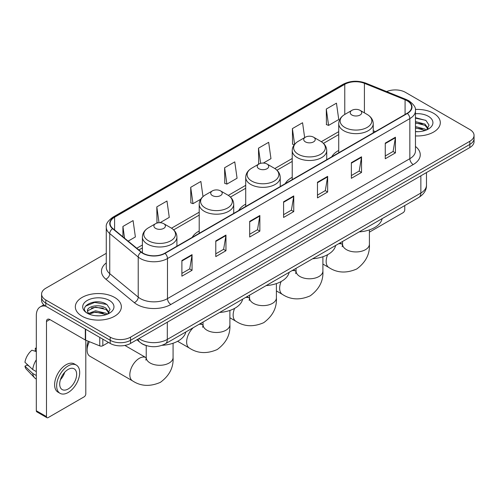 <?xml version="1.0" encoding="UTF-8"?>
<svg xmlns="http://www.w3.org/2000/svg" width="499" height="499" viewBox="0 0 499 499"><rect width="100%" height="100%" fill="white"/><g stroke="black" fill="none" stroke-linecap="round" stroke-linejoin="round"><path stroke-width="0.75" d="M199.207 231A25.405 14.671 0 0 0 192.234 237.356M245.714 204.147A25.405 14.671 0 0 0 238.74 210.509M292.221 177.295A25.405 14.671 0 0 0 285.241 183.657M338.727 150.448A25.405 14.671 0 0 0 331.748 156.811M146.731 345.726A14.384 8.302 180 0 1 140.924 343.006M106.275 253.324L45.802 288.241A14.384 8.302 0 0 0 41.592 294.111L41.592 300.373A14.384 8.302 0 0 0 45.802 306.243L110.204 343.424A14.384 8.302 0 0 0 130.538 343.424L469.84 147.536A14.384 8.302 0 0 0 474.05 141.666L474.05 138.535A14.384 8.302 0 0 1 469.84 144.404A14.384 8.302 0 0 0 474.05 138.535L474.05 135.404A14.384 8.302 0 0 0 469.84 129.528L405.438 92.346A14.384 8.302 0 0 0 386.638 91.579M41.592 294.111A14.384 8.302 0 0 0 45.802 299.98L110.204 337.162A14.384 8.302 0 0 0 130.538 337.162L130.538 340.293L469.84 144.404L130.538 340.293A14.384 8.302 0 0 1 110.204 340.293A14.384 8.302 0 0 0 130.538 340.293L130.538 343.424M45.802 299.98L45.802 303.111L110.204 340.293L45.802 303.111A14.384 8.302 0 0 1 41.592 297.242A14.384 8.302 0 0 0 45.802 303.111L45.802 306.243M433.569 113.285A23.01 13.286 0 0 0 415.368 109.443A23.01 13.286 0 0 1 433.569 113.285A23.01 13.286 0 0 1 440.311 122.679A23.01 13.286 0 0 0 433.569 113.285M114.608 297.435A23.01 13.286 0 0 0 89.533 294.56A23.01 13.286 0 0 0 75.33 306.829A23.01 13.286 0 0 0 82.067 316.223A23.01 13.286 0 0 0 107.148 319.104A23.01 13.286 0 0 0 121.351 306.829A23.01 13.286 0 0 0 114.608 297.435A23.01 13.286 0 0 0 89.533 294.56A23.01 13.286 0 0 0 75.33 306.829A23.01 13.286 0 0 0 82.067 316.223A23.01 13.286 0 0 0 107.148 319.104A23.01 13.286 0 0 0 121.351 306.829A23.01 13.286 0 0 0 114.608 297.435M407.128 100.761A15.338 8.857 180 0 1 411.625 107.023A15.338 8.857 180 0 1 407.128 113.285L164.776 253.211A15.338 8.857 180 0 1 141.36 252.026L112.886 228.548A15.338 8.857 180 0 1 110.111 223.465A15.338 8.857 180 0 1 114.602 217.202L344.765 84.319A15.338 8.857 180 0 1 364.413 83.327L405.082 99.769A15.338 8.857 180 0 1 407.128 100.761M407.402 100.605A15.725 9.076 0 0 0 405.3 99.588L364.632 83.146A15.725 9.076 0 0 0 344.497 84.163L114.333 217.046A15.725 9.076 0 0 0 112.574 228.673L141.049 252.151A15.725 9.076 0 0 0 165.044 253.367L407.402 113.441A15.725 9.076 0 0 0 407.402 100.605M181.892 260.509L181.892 276.165L192.059 270.296L192.059 254.64L181.892 260.509M181.892 273.39L189.726 268.867L192.021 255.157A3.836 2.214 -120 0 0 192.059 254.64M189.657 268.905L192.059 270.296M215.786 240.942L215.786 256.598L225.96 250.723L225.96 235.066L215.786 240.942M215.786 253.816L223.621 249.294L225.916 235.59A3.836 2.214 -120 0 0 225.96 235.066M223.552 249.338L225.96 250.723M249.687 221.369L249.687 237.025L259.854 231.156L259.854 215.499L249.687 221.369M249.687 234.249L257.515 229.727L259.811 216.017A3.836 2.214 -120 0 0 259.854 215.499M257.447 229.765L259.854 231.156M385.265 143.094L385.265 158.744L395.439 152.875L395.439 137.219L385.265 143.094M385.265 155.969L393.1 151.447L395.395 137.743A3.836 2.214 -120 0 0 395.439 137.219M393.031 151.49L395.439 152.875M351.371 162.662L351.371 178.318L361.538 172.448L361.538 156.792L351.371 162.662M351.371 175.542L359.205 171.02L361.501 157.31A3.836 2.214 -120 0 0 361.538 156.792M359.137 171.057L361.538 172.448M317.476 182.229L317.476 197.885L327.643 192.015L327.643 176.359L317.476 182.229M317.476 195.109L325.311 190.587L327.606 176.877A3.836 2.214 -120 0 0 327.643 176.359M325.242 190.624L327.643 192.015M283.582 201.802L283.582 217.458L293.749 211.582L293.749 195.932L283.582 201.802M283.582 214.676L291.41 210.154L293.705 196.45A3.836 2.214 -120 0 0 293.749 195.932M291.341 210.198L293.749 211.582M415.461 135.921A23.01 13.286 0 0 0 440.311 122.679A23.01 13.286 0 0 1 415.461 135.921M130.538 337.162L469.84 141.273A14.384 8.302 0 0 0 474.05 135.404M160.029 222.71L169.273 217.377L166.978 201.016L156.811 206.885L156.973 222.448M128.143 241.123L135.379 236.944L133.083 220.589L122.916 226.459L122.916 236.813M263.341 163.067L270.963 158.67L268.668 142.309L258.494 148.178L258.663 163.741M304.652 137.618L302.562 122.742L292.395 128.611L292.557 144.174M326.29 109.038L328.585 125.399L338.752 119.529L336.457 103.168L326.29 109.038L326.452 124.6M202.999 196.594L200.872 181.449L190.705 187.318L190.868 202.881M224.6 167.751L226.895 184.106L237.069 178.237L234.773 161.876L224.6 167.751L224.768 183.308M226.895 184.106L224.6 183.252M259.118 163.915L258.494 163.678M258.494 148.178L260.628 163.348M294.217 144.791L292.395 144.111M292.395 128.611L294.597 144.317M328.585 125.399L326.29 124.538M190.705 187.318L193.001 203.679L200.692 199.238M193.001 203.679L190.705 202.819M158.027 222.841L156.811 222.386M156.811 206.885L159.031 222.722M122.916 226.459L124.557 238.166M415.461 131.536L418.312 131.686M415.461 126.565L424.961 129.073L426.227 130.083M415.461 127.813L425.185 130.47M415.461 121.594L424.961 124.101L428.073 128.399M415.461 122.841L424.961 125.343L427.824 128.723M415.461 131.642A15.625 9.019 0 0 0 428.348 129.06A15.625 9.019 0 0 0 428.348 116.298A15.625 9.019 0 0 0 415.461 113.722M426.595 129.933L429.046 125.124L425.946 120.459L415.461 117.664M415.461 118.151L425.734 120.315M415.461 123.122L422.279 123.97M415.461 128.093L422.279 128.942M369.403 232.135L403.061 212.705A2.395 1.385 120 0 0 404.758 209.767L404.758 205.569M338.727 152.781L338.727 123.696A17.259 9.961 0 0 0 343.78 130.738A17.259 9.961 0 0 0 362.586 132.902A17.259 9.961 0 0 0 373.24 123.696C373.109 119.854 371.094 116.772 367.189 114.458L360.047 110.329A5.751 3.318 0 0 0 351.914 110.329A5.751 3.318 0 0 0 351.914 115.026A5.751 3.318 0 0 0 360.047 115.026A5.751 3.318 0 0 0 360.047 110.329L367.189 114.458A15.856 9.15 0 0 1 367.189 127.401A15.856 9.15 0 0 1 344.772 127.401A15.856 9.15 0 0 1 344.772 114.458L344.765 84.319M359.149 231.904A26.366 15.22 0 0 0 382.153 218.618M305.407 141.878A5.751 3.318 0 0 0 313.547 141.878A5.751 3.318 0 0 0 313.547 137.181L320.689 141.304A15.856 9.15 0 0 1 320.689 154.247A15.856 9.15 0 0 1 298.265 154.247A15.856 9.15 0 0 1 298.265 141.304C294.36 143.625 292.345 146.706 292.221 150.542A17.259 9.961 0 0 0 297.273 157.59A17.259 9.961 0 0 0 316.079 159.749A17.259 9.961 0 0 0 326.733 150.542C326.608 146.706 324.593 143.625 320.689 141.304L313.547 137.181A5.751 3.318 0 0 0 305.407 137.181A5.751 3.318 0 0 0 305.407 141.878M312.648 258.75A26.366 15.22 0 0 0 335.652 245.471M258.906 168.724A5.751 3.318 0 0 0 267.04 168.724A5.751 3.318 0 0 0 267.04 164.028L274.182 168.157A15.856 9.15 0 0 1 274.182 181.1A15.856 9.15 0 0 1 251.764 181.1A15.856 9.15 0 0 1 251.764 168.157C247.86 170.471 245.845 173.552 245.714 177.394A17.259 9.961 0 0 0 250.766 184.437A17.259 9.961 0 0 0 269.579 186.601A17.259 9.961 0 0 0 280.226 177.394C280.101 173.552 278.086 170.471 274.182 168.157L267.04 164.028A5.751 3.318 0 0 0 258.906 164.028A5.751 3.318 0 0 0 258.906 168.724M266.142 285.603A26.366 15.22 0 0 0 289.146 272.323M212.399 195.577A5.751 3.318 0 0 0 220.533 195.577A5.751 3.318 0 0 0 220.533 190.88L227.675 195.003A15.856 9.15 0 0 1 227.675 207.946A15.856 9.15 0 0 1 205.257 207.946A15.856 9.15 0 0 1 205.257 195.003C201.353 197.323 199.338 200.405 199.207 204.241A17.259 9.961 0 0 0 204.266 211.289A17.259 9.961 0 0 0 223.072 213.447A17.259 9.961 0 0 0 233.725 204.241C233.594 200.405 231.58 197.323 227.675 195.003L220.533 190.88A5.751 3.318 0 0 0 212.399 190.88A5.751 3.318 0 0 0 212.399 195.577M219.635 312.449A26.366 15.22 0 0 0 242.639 299.169M89.383 341.684A13.423 7.747 120 0 0 87.119 350.098L87.119 346.187A8.626 4.984 -60 0 1 88.335 341.26M87.119 350.098A13.423 7.747 120 0 0 89.901 356.242L132.609 380.905A13.423 7.747 -60 0 1 130.551 370.146A13.423 7.747 -60 0 1 139.321 358.319A13.423 7.747 -60 0 1 146.032 357.652L146.232 357.771M155.588 228.374A5.751 3.318 0 0 0 163.722 228.374A5.751 3.318 0 0 0 163.722 223.677L170.864 227.8A15.856 9.15 0 0 1 170.864 240.749A15.856 9.15 0 0 1 148.446 240.749A15.856 9.15 0 0 1 148.446 227.8C144.542 230.12 142.527 233.201 142.402 237.044A17.259 9.961 0 0 0 147.454 244.086A17.259 9.961 0 0 0 166.261 246.244A17.259 9.961 0 0 0 176.914 237.044C176.789 233.201 174.769 230.12 170.864 227.8L163.722 223.677A5.751 3.318 0 0 0 155.588 223.677A5.751 3.318 0 0 0 155.588 228.374M162.106 345.296A26.366 15.22 0 0 0 185.828 331.966M102.831 339.17L102.831 345.726L108.508 342.445M45.64 306.149A19.174 11.072 -120 0 0 40.282 306.86A19.174 11.072 -120 0 0 36.308 315.636L36.308 410.746L46.482 416.615L46.482 321.506A4.797 2.769 60 0 1 47.474 319.316A4.797 2.769 60 0 1 49.869 319.553L85.31 340.012L85.31 329.053M46.482 416.615A2.395 1.385 120 0 0 46.975 417.713L36.807 411.843A2.395 1.385 -60 0 1 36.308 410.746M46.975 417.713A2.395 1.385 120 0 0 48.172 417.594L84.1 396.855A2.395 1.385 120 0 0 85.797 393.917L85.797 340.237M102.831 345.726A2.395 1.385 180 0 1 99.763 345.882L85.628 340.168A2.395 1.385 180 0 1 85.31 340.012M68.17 388.983A11.982 6.917 120 0 0 76.004 378.423A11.982 6.917 120 0 0 74.164 368.823A11.982 6.917 120 0 0 68.17 369.416A11.982 6.917 120 0 0 60.342 379.976A11.982 6.917 120 0 0 62.182 389.576A11.982 6.917 120 0 0 68.17 388.983M60.429 379.695A11.982 6.917 120 0 0 64.733 372.248M36.308 348.583L35.292 348.277L35.292 350.678L36.308 351.271M76.322 365.087L74.289 363.908A16.299 9.412 120 0 0 66.136 364.719A16.299 9.412 120 0 0 55.489 379.078A16.299 9.412 120 0 0 57.99 392.139L60.023 393.312A16.299 9.412 120 0 0 68.17 392.507A16.299 9.412 120 0 0 78.817 378.148A16.299 9.412 120 0 0 76.322 365.087A16.299 9.412 120 0 0 68.17 365.892A16.299 9.412 120 0 0 57.522 380.257A16.299 9.412 120 0 0 60.023 393.312M36.308 359.785A15.818 9.132 120 0 0 32.709 369.534L24.95 362.274A12.463 7.198 120 0 1 31.905 350.229L36.308 351.57M36.308 371.612L32.709 369.534M29.148 366.204L27.033 364.987L24.95 366.191L32.709 373.452L36.308 375.529M32.709 373.452A15.818 9.132 120 0 0 34.662 377.868A15.818 9.132 120 0 0 35.859 378.81L36.308 379.072M36.308 347.99A12.463 7.198 120 0 0 35.292 348.277M24.95 366.191A12.463 7.198 120 0 0 26.422 369.291L34.662 377.868M95.739 315.73L99.357 315.836M88.56 313.434L95.534 310.771L106 313.222L107.266 314.233M89.202 314.102L95.534 312.018L106.225 314.62M88.666 313.915L87.55 311.295A10.835 6.256 0 0 0 89.296 314.189M109.113 312.549L106 308.251C99.494 303.398 86.115 306.392 87.55 311.295L87.506 310.815M87.575 311.445L87.874 310.64L95.534 307.047L106 309.492L108.869 312.873M107.634 314.083L110.086 309.274L106.986 304.608C96.026 296.73 76.54 307.116 87.793 313.478L88.348 313.821M109.387 300.448A15.625 9.019 0 0 0 87.288 300.448A15.625 9.019 0 0 0 87.288 313.21A15.625 9.019 0 0 0 109.387 313.21A15.625 9.019 0 0 0 109.387 300.448M85.504 306.174L94.685 302.413L106.78 304.465M91.236 308.008L94.685 307.384L103.318 308.12M91.236 312.979L94.685 312.355L103.318 313.091M138.915 338.59A19.174 11.072 0 0 0 140.2 339.414A19.174 11.072 0 0 0 167.315 339.414L420.857 193.032A19.174 11.072 0 0 0 426.477 185.204C426.614 189.963 424.081 194.036 418.873 197.423L165.331 343.805A9.587 5.533 60 0 0 167.315 339.414L167.315 322.192M420.857 175.81L420.857 193.032A9.587 5.533 60 0 1 418.873 197.423M138.136 339.039A9.587 6.412 129.5 0 0 139.807 342.158L136.894 339.757M469.84 147.536L469.84 141.273M110.204 343.424L110.204 337.162M415.461 146.469A23.971 13.835 180 0 1 413.234 164.558L170.876 304.484A4.797 2.769 60 0 1 167.489 298.614L409.841 158.688A19.174 11.072 0 0 0 415.461 150.86L415.461 110.784A19.174 11.072 180 0 1 409.841 118.612A4.797 2.769 -120 0 0 407.402 113.441M170.876 304.484A23.971 13.835 180 0 1 136.982 304.484A23.971 13.835 180 0 1 134.293 302.637L105.819 279.153A23.971 13.835 180 0 1 106.275 262.917M140.369 298.614A19.174 11.072 0 0 0 167.489 298.614L167.489 258.532A19.174 11.072 180 0 1 138.223 257.054L109.743 233.576A19.174 11.072 180 0 1 106.275 227.226L106.275 267.302A19.174 11.072 0 0 0 109.743 273.652L138.223 297.136A19.174 11.072 0 0 0 140.369 298.614M415.461 110.784C416.097 107.784 413.896 104.447 408.849 100.761L406.329 99.538A4.797 2.246 112 0 0 405.3 99.588M406.329 99.538L365.661 83.096C357.721 80.283 350.179 80.695 343.05 84.319A4.797 2.769 60 0 1 344.497 84.163M114.333 217.046A4.797 2.769 -120 0 0 112.886 217.202C107.909 220.776 105.707 224.12 106.275 227.226M112.574 228.673A4.797 3.206 129.5 0 0 109.743 233.576L109.743 273.652A4.797 3.206 -50.5 0 1 105.819 279.153M365.661 83.096A4.797 2.246 112 0 0 364.632 83.146M141.049 252.151A4.797 3.206 129.5 0 0 138.223 257.054L138.223 297.136A4.797 3.206 -50.5 0 1 134.293 302.637M165.044 253.367A4.797 2.769 60 0 1 167.489 258.532L409.841 118.612L409.841 158.688A4.797 2.769 60 0 0 413.234 164.558M114.602 217.202L114.602 229.964M405.082 99.769L405.082 114.471M364.413 83.327L364.413 112.849M375.398 131.605L373.24 130.732M338.727 131.649L321.325 141.691M292.221 158.495L274.818 168.543M245.714 185.347L228.311 195.39M199.207 212.194L171.506 228.193M142.402 244.99L136.776 248.24M283.582 202.295L293.705 196.45M317.476 182.728L327.606 176.877M351.371 163.154L361.501 157.31M385.265 143.587L395.395 137.743M249.687 221.868L259.811 216.017M215.786 241.435L225.916 235.59M181.892 261.008L192.021 255.157M369.403 229.896L369.403 244.192A13.423 7.747 180 0 1 365.474 249.668A13.423 7.747 180 0 1 346.493 249.668A13.423 7.747 180 0 1 342.557 244.192L342.202 246.762M338.484 243.836A13.423 7.747 -60 0 1 342.358 244.31L342.557 244.423M369.403 244.192C369.984 254.047 365.761 262.306 356.735 268.98C346.449 273.458 337.181 272.984 328.935 267.558A13.423 7.747 -60 0 1 327.637 254.677M322.897 256.742L322.897 271.038A13.423 7.747 180 0 1 318.967 276.521A13.423 7.747 180 0 1 299.986 276.521A13.423 7.747 180 0 1 296.057 271.038L295.695 273.614M291.977 270.683A13.423 7.747 -60 0 1 295.851 271.157L296.05 271.269M322.897 271.038C323.477 280.893 319.254 289.158 310.228 295.832C299.943 300.311 290.68 299.837 282.428 294.404A13.423 7.747 -60 0 1 281.13 281.53M276.396 283.594L276.396 297.891A13.423 7.747 180 0 1 272.46 303.367A13.423 7.747 180 0 1 253.48 303.367A13.423 7.747 180 0 1 249.55 297.891L249.188 300.46M245.471 297.535A13.423 7.747 -60 0 1 249.344 298.009L249.55 298.121M276.396 297.891C276.97 307.746 272.747 316.004 263.728 322.678C253.442 327.157 244.173 326.683 235.921 321.256A13.423 7.747 -60 0 1 234.624 308.376M229.889 310.44L229.889 324.737A13.423 7.747 180 0 1 225.96 330.219A13.423 7.747 180 0 1 206.973 330.219A13.423 7.747 180 0 1 203.043 324.737L202.681 327.313M198.97 324.381A13.423 7.747 -60 0 1 202.837 324.855L203.043 324.974M229.889 324.737C230.469 334.592 226.247 342.857 217.221 349.531C206.935 354.009 197.666 353.535 189.42 348.102A13.423 7.747 -60 0 1 193.288 327.662M173.078 343.237L173.078 357.534A13.423 7.747 180 0 1 169.149 363.016A13.423 7.747 180 0 1 150.168 363.016A13.423 7.747 180 0 1 146.232 357.534L145.876 360.11M46.482 321.506L49.869 319.553M85.628 329.24L85.628 340.168M99.763 345.882L99.763 337.399M165.331 343.805C157.615 347.678 149.9 347.678 142.184 343.805L139.807 342.158M426.477 185.204L426.477 172.567M343.05 84.319L112.886 217.202M338.727 134.562L323.471 143.369M292.221 161.414L276.964 170.221M245.714 188.26L230.463 197.068M199.207 215.113L173.652 229.871M142.402 247.909L138.853 249.955M328.935 267.558L322.897 264.071M373.24 132.853L373.24 123.696M338.727 123.696C338.852 119.854 340.867 116.772 344.772 114.458L351.914 110.329M342.358 244.31L340.012 242.951M342.557 241.479L342.557 244.192M282.428 294.404L276.396 290.923M326.733 159.705L326.733 150.542M292.221 179.628L292.221 150.542M305.407 137.181L298.265 141.304M295.851 271.157L293.506 269.803M296.057 268.331L296.057 271.038M235.921 321.256L229.889 317.769M280.226 186.551L280.226 177.394M245.714 206.48L245.714 177.394M258.906 164.028L251.764 168.157M249.344 298.009L246.999 296.656M249.55 295.183L249.55 297.891M189.42 348.102L177.607 341.285M233.725 213.404L233.725 204.241M199.207 233.326L199.207 204.241M212.399 190.88L205.257 195.003M202.837 324.855L200.492 323.502M203.043 322.03L203.043 324.737M173.078 357.534C173.658 367.389 169.435 375.653 160.41 382.328C150.124 386.806 140.855 386.332 132.609 380.905M176.914 246.2L176.914 237.044M142.402 252.787L142.402 237.044M155.588 223.677L148.446 227.8M146.032 357.652L124.875 345.439M146.232 345.589L146.232 357.534M40.282 306.86L43.818 304.814"/></g></svg>
